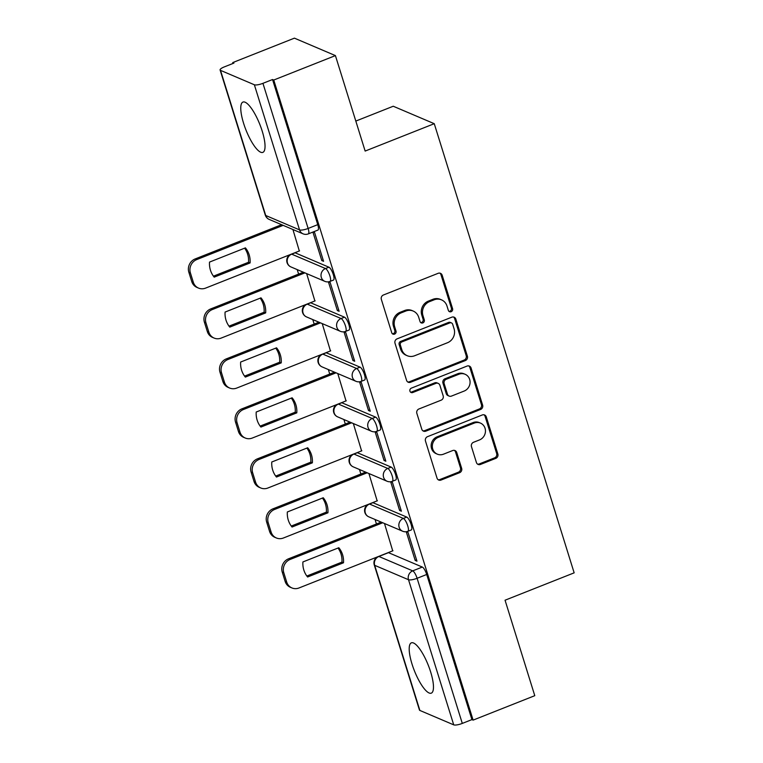 <?xml version="1.0" encoding="UTF-8"?>
<svg xmlns="http://www.w3.org/2000/svg" width="763" height="763" viewBox="0 0 763 763"><rect width="100%" height="100%" fill="white"/><g stroke="black" fill="none" stroke-linecap="round" stroke-linejoin="round"><path stroke-width="1.14" d="M451.143 311.705A2.384 2.213 113.1 0 0 452.583 308.662L442.178 275.252A3.405 3.157 113.1 0 0 438.162 273.307L383.407 295.004A3.405 3.157 113.1 0 0 381.338 299.354L391.743 332.763A2.384 2.213 113.1 0 0 394.557 334.118A2.384 2.213 113.1 0 0 396.007 331.075L394.662 326.755A10.892 10.1 113.1 0 1 401.262 312.83L405.821 311.027A10.892 10.1 113.1 0 1 413.222 311.066A10.892 10.1 113.1 0 1 418.687 317.227L420.041 321.557A2.384 2.213 113.1 0 0 422.855 322.911A2.384 2.213 113.1 0 0 424.295 319.869L422.95 315.539A10.892 10.1 113.1 0 1 429.55 301.623L434.109 299.821A10.892 10.1 113.1 0 1 441.51 299.859A10.892 10.1 113.1 0 1 446.984 306.02L448.329 310.35A2.384 2.213 113.1 0 0 451.143 311.705M448.968 311.342A2.384 2.213 113.1 0 0 451.391 308.147L440.985 274.737A3.405 3.157 113.1 0 0 439.841 273.135M392.382 333.755A2.384 2.213 113.1 0 0 394.814 330.57L393.46 326.24L394.662 326.755M420.68 322.549A2.384 2.213 113.1 0 0 423.103 319.354L421.758 315.033L422.95 315.539M369.321 503.971A6.934 1.917 68.4 0 1 369.511 504.038L403.35 518.43A6.934 1.917 68.4 0 1 407.452 524.992A6.934 1.917 68.4 0 1 407.9 531.286L411.305 529.942A6.934 1.917 -111.6 0 0 410.856 523.647A6.934 1.917 -111.6 0 0 406.755 517.085L372.926 502.683A6.934 1.917 -111.6 0 0 372.726 502.617M353.746 453.995A6.934 1.917 68.4 0 1 353.946 454.061L387.785 468.453A6.934 1.917 68.4 0 1 391.886 475.015A6.934 1.917 68.4 0 1 392.335 481.31L395.739 479.965A6.934 1.917 -111.6 0 0 395.291 473.67A6.934 1.917 -111.6 0 0 391.19 467.109L357.361 452.707A6.934 1.917 -111.6 0 0 357.16 452.64M338.181 404.018A6.934 1.917 68.4 0 1 338.381 404.085L372.22 418.477A6.934 1.917 68.4 0 1 376.321 425.039A6.934 1.917 68.4 0 1 376.769 431.333L380.174 429.989A6.934 1.917 -111.6 0 0 379.726 423.694A6.934 1.917 -111.6 0 0 375.625 417.132L341.795 402.73A6.934 1.917 -111.6 0 0 341.595 402.664M322.615 354.042A6.934 1.917 68.4 0 1 322.816 354.108L356.655 368.5A6.934 1.917 68.4 0 1 360.756 375.062A6.934 1.917 68.4 0 1 361.204 381.357L364.609 380.012A6.934 1.917 -111.6 0 0 364.161 373.717A6.934 1.917 -111.6 0 0 360.06 367.156L326.23 352.754A6.934 1.917 -111.6 0 0 326.03 352.687M307.05 304.065A6.934 1.917 68.4 0 1 307.251 304.132L341.09 318.524A6.934 1.917 68.4 0 1 345.181 325.086A6.934 1.917 68.4 0 1 345.639 331.38L349.044 330.036A6.934 1.917 -111.6 0 0 348.596 323.741A6.934 1.917 -111.6 0 0 344.494 317.179L310.665 302.777A6.934 1.917 -111.6 0 0 310.465 302.711M291.485 254.089A6.934 1.917 68.4 0 1 291.685 254.155L325.515 268.547A6.934 1.917 68.4 0 1 329.616 275.109A6.934 1.917 68.4 0 1 330.074 281.404L333.479 280.059A6.934 1.917 -111.6 0 0 333.03 273.764A6.934 1.917 -111.6 0 0 328.929 267.203L295.1 252.801A6.934 1.917 -111.6 0 0 294.899 252.734M262.224 131.188A27.048 7.468 -111.6 0 0 242.939 102.07A27.048 7.468 -111.6 0 0 243.578 123.253A27.048 7.468 -111.6 0 0 262.863 152.371A27.048 7.468 -111.6 0 0 262.224 131.188M430.656 671.965A27.048 7.468 -111.6 0 0 411.371 642.847A27.048 7.468 -111.6 0 0 412.01 664.029A27.048 7.468 -111.6 0 0 431.295 693.147A27.048 7.468 -111.6 0 0 430.656 671.965M476.417 462.512A3.405 3.157 113.1 0 0 480.432 464.457L495.797 458.363A3.405 3.157 113.1 0 0 497.858 454.014L486.298 416.913A3.405 3.157 113.1 0 0 482.283 414.967L427.528 436.665A3.405 3.157 113.1 0 0 425.468 441.014L437.018 478.115A3.405 3.157 113.1 0 0 441.043 480.061L459.603 472.707A3.405 3.157 113.1 0 0 461.663 468.358L456.713 452.478A3.405 3.157 113.1 0 0 452.697 450.542L443.494 454.185A9.108 8.441 113.1 0 1 437.304 454.147A9.108 8.441 113.1 0 1 432.335 445.726A9.108 8.441 113.1 0 1 438.248 437.361L474.3 423.084A9.108 8.441 113.1 0 1 480.48 423.112A9.108 8.441 113.1 0 1 485.449 431.534A9.108 8.441 113.1 0 1 479.536 439.908L473.527 442.282A3.405 3.157 113.1 0 0 471.467 446.632L476.417 462.512M254.356 84.769L220.517 70.368A6.934 1.755 -17.3 0 1 220.097 69.977A6.934 1.755 -17.3 0 1 224.322 66.896L233.936 63.091L232.734 62.585L294.413 38.15L335.415 55.604L365.153 151.064L434.261 123.692L574.158 572.841L505.049 600.214L534.777 695.684L473.108 720.119L273.745 80.029L272.544 79.524L262.939 83.329L308.138 228.452A6.934 1.917 68.4 0 1 308.309 233.888L317.913 230.083A6.934 1.917 68.4 0 0 317.751 224.646L308.138 228.452A6.934 1.755 -17.3 0 1 299.554 229.892L254.356 84.769A6.934 1.755 -17.3 0 0 262.939 83.329M335.415 55.604L273.745 80.029M465.335 360.575A3.405 3.157 113.1 0 0 467.404 356.226L455.845 319.115A3.405 3.157 113.1 0 0 451.82 317.179L397.065 338.867A3.405 3.157 113.1 0 0 395.005 343.216L406.565 380.327A3.405 3.157 113.1 0 0 410.58 382.263L465.335 360.575L464.142 360.06A3.405 3.157 113.1 0 0 466.203 355.711L454.643 318.61A3.405 3.157 113.1 0 0 453.508 316.998M471.076 368.014L482.626 405.115A3.405 3.157 113.1 0 1 480.566 409.473L425.811 431.162A3.405 3.157 113.1 0 1 421.786 429.226L416.846 413.336A3.405 3.157 113.1 0 1 418.906 408.987L441.109 400.194A3.405 3.157 113.1 0 0 443.179 395.844L439.898 385.305A3.405 3.157 113.1 0 0 435.873 383.369L412.754 392.525A2.384 2.213 113.1 0 1 409.836 390.313A2.384 2.213 113.1 0 1 411.381 388.129L467.051 366.078A3.405 3.157 113.1 0 1 471.076 368.014L469.874 367.508L481.434 404.609L482.626 405.115M388.291 552.593A6.934 1.917 68.4 0 1 388.491 552.66L422.32 567.062L412.716 570.867A6.934 1.917 68.4 0 1 417.103 578.287L462.302 723.41A6.934 1.755 162.7 0 1 453.718 724.85L419.879 710.448A6.934 1.755 162.7 0 1 419.459 710.057L374.261 564.935A6.934 1.755 162.7 0 0 374.681 565.326L419.879 710.448M232.734 62.585L233.011 63.453M297.217 269.606L298.619 274.098M312.782 319.583L314.184 324.075M328.348 369.559L329.75 374.051M343.913 419.536L345.315 424.028M359.478 469.512L360.88 474.004M375.043 519.489L376.445 523.981M355.806 121.079L393.25 106.238L434.261 123.692M473.108 720.119L471.916 719.604L462.302 723.41M299.315 250.989L292.925 229.52M312.906 232.066L321.776 260.545L323.159 259.992M321.776 260.545L323.569 261.308L314.585 232.467L313.278 231.914M328.405 281.833L337.341 310.522L339.134 311.285L330.15 282.444L328.634 281.805M314.881 300.965L306.659 273.621M337.341 310.522L338.724 309.969M343.97 331.81L352.907 360.498L354.7 361.261L345.715 332.42L344.199 331.781M330.446 350.942L322.224 323.598M352.907 360.498L354.29 359.945M359.535 381.786L368.472 410.475L370.265 411.238L361.281 382.397L359.764 381.758M346.011 400.918L337.79 373.574M368.472 410.475L369.855 409.922M375.1 431.763L384.037 460.451L385.83 461.214L376.846 432.373L375.329 431.734M361.586 450.895L353.355 423.551M384.037 460.451L385.42 459.898M390.666 481.739L399.602 510.428L401.395 511.191L392.42 482.35L390.894 481.711M377.151 500.871L368.93 473.527M399.602 510.428L400.985 509.875M406.24 531.716L415.167 560.404L416.96 561.167L407.986 532.326L406.46 531.687M392.716 550.848L384.495 523.504M415.167 560.404L416.55 559.851M471.916 719.604L426.708 574.482A6.934 1.917 -111.6 0 0 422.32 567.062M272.544 79.524L317.751 224.646M441.51 299.859L440.318 299.344A10.892 10.1 113.1 0 0 432.917 299.306L434.109 299.821M421.758 315.033A10.892 10.1 113.1 0 1 428.358 301.118L432.917 299.306M413.222 311.066L412.03 310.551A10.892 10.1 113.1 0 0 404.628 310.512L405.821 311.027M393.46 326.24A10.892 10.1 113.1 0 1 400.06 312.325L404.628 310.512M407.7 381.929A3.405 3.157 113.1 0 0 409.388 381.758L464.142 360.06M452.659 324.265A2.384 2.213 113.1 0 0 449.846 322.902L401.786 341.948A2.384 2.213 113.1 0 0 400.337 344.99L401.758 349.549A10.892 10.1 113.1 0 0 407.232 355.72A10.892 10.1 113.1 0 0 414.624 355.758L447.48 342.74A10.892 10.1 113.1 0 0 454.08 328.824L452.659 324.265M451.467 322.911L450.265 322.406A2.384 2.213 113.1 0 0 448.654 322.396L449.846 322.902M407.232 355.72L406.03 355.205A10.892 10.1 113.1 0 1 400.565 349.044L399.144 344.485A2.384 2.213 113.1 0 1 400.585 341.433L448.654 322.396M422.931 430.828A3.405 3.157 113.1 0 0 424.619 430.656L479.374 408.958A3.405 3.157 113.1 0 0 481.434 404.609M438.181 383.379L436.989 382.873A3.405 3.157 113.1 0 0 434.681 382.864L411.562 392.02L412.754 392.525M410.58 392.172A2.384 2.213 113.1 0 0 411.562 392.02M464.152 391.066A9.108 8.441 113.1 0 0 470.065 382.702A9.108 8.441 113.1 0 0 465.106 374.271A9.108 8.441 113.1 0 0 458.916 374.242L446.212 379.278A3.405 3.157 113.1 0 0 444.152 383.627L447.433 394.156A3.405 3.157 113.1 0 0 451.458 396.092L464.152 391.066M465.106 374.271L463.904 373.765A9.108 8.441 113.1 0 0 457.724 373.736L458.916 374.242M449.14 396.083L447.948 395.577A3.405 3.157 113.1 0 1 446.241 393.651L442.96 383.112A3.405 3.157 113.1 0 1 445.02 378.763L457.724 373.736M469.874 367.508A3.405 3.157 113.1 0 0 468.74 365.897M480.48 423.112L479.288 422.607A9.108 8.441 113.1 0 0 473.098 422.568L474.3 423.084M437.304 454.147L436.112 453.642A9.108 8.441 113.1 0 1 431.143 445.22A9.108 8.441 113.1 0 1 437.056 436.856L473.098 422.568M438.162 479.727A3.405 3.157 113.1 0 0 439.85 479.546L458.401 472.202A3.405 3.157 113.1 0 0 460.461 467.853L455.521 451.973A3.405 3.157 113.1 0 0 454.376 450.361M477.552 464.123A3.405 3.157 113.1 0 0 479.24 463.942L494.605 457.857A3.405 3.157 113.1 0 0 496.665 453.508L485.106 416.407A3.405 3.157 113.1 0 0 483.971 414.795M245.409 247.87L209.52 262.091A21.679 20.096 113.1 0 0 214.203 277.141L250.102 262.92A21.679 20.096 113.1 0 0 245.409 247.87M283.159 225.362L196.701 259.601A10.405 9.652 113.1 0 0 190.397 272.896L193.297 282.186A10.405 9.652 113.1 0 0 198.514 288.08A10.405 9.652 113.1 0 0 205.581 288.118L299.582 250.884M244.618 248.185A21.679 20.096 113.1 0 1 248.547 262.262L213.449 276.168M198.514 288.08L196.959 287.422A10.405 9.652 -66.9 0 1 191.742 281.528L188.843 272.238A10.405 9.652 -66.9 0 1 195.147 258.943L196.701 259.601M281.604 224.694L195.147 258.943M248.547 262.262L250.102 262.92M260.984 297.847L225.085 312.067A21.679 20.096 113.1 0 0 229.777 327.117L265.667 312.897A21.679 20.096 113.1 0 0 260.984 297.847M304.914 272.877L212.267 309.578A10.405 9.652 113.1 0 0 205.962 322.873L208.862 332.163A10.405 9.652 113.1 0 0 214.079 338.057A10.405 9.652 113.1 0 0 221.146 338.095L315.148 300.86M260.183 298.161A21.679 20.096 113.1 0 1 264.112 312.239L229.014 326.144M214.079 338.057L212.524 337.399A10.405 9.652 -66.9 0 1 207.307 331.504L204.408 322.215A10.405 9.652 -66.9 0 1 210.712 308.92L212.267 309.578M303.369 272.219L210.712 308.92M264.112 312.239L265.667 312.897M276.549 347.823L240.65 362.043A21.679 20.096 113.1 0 0 245.343 377.094L281.232 362.873A21.679 20.096 113.1 0 0 276.549 347.823M320.489 322.854L227.832 359.554A10.405 9.652 113.1 0 0 221.528 372.849L224.427 382.139A10.405 9.652 113.1 0 0 229.644 388.033A10.405 9.652 113.1 0 0 236.721 388.071L330.713 350.837M275.758 348.138A21.679 20.096 113.1 0 1 279.678 362.215L244.58 376.121M229.644 388.033L228.099 387.375A10.405 9.652 -66.9 0 1 222.872 381.481L219.973 372.191A10.405 9.652 -66.9 0 1 226.277 358.896L227.832 359.554M318.934 322.196L226.277 358.896M279.678 362.215L281.232 362.873M292.115 397.8L256.215 412.02A21.679 20.096 113.1 0 0 260.908 427.07L296.797 412.85A21.679 20.096 113.1 0 0 292.115 397.8M336.054 372.83L243.397 409.531A10.405 9.652 113.1 0 0 237.102 422.826L239.992 432.116A10.405 9.652 113.1 0 0 245.219 438.01A10.405 9.652 113.1 0 0 252.286 438.048L346.278 400.813M291.323 398.114A21.679 20.096 113.1 0 1 295.243 412.192L260.145 426.097M245.219 438.01L243.664 437.352A10.405 9.652 -66.9 0 1 238.438 431.457L235.548 422.168A10.405 9.652 -66.9 0 1 241.852 408.873L243.397 409.531M334.499 372.172L241.852 408.873M295.243 412.192L296.797 412.85M307.68 447.776L271.781 461.996A21.679 20.096 113.1 0 0 276.473 477.047L312.363 462.826A21.679 20.096 113.1 0 0 307.68 447.776M351.619 422.807L258.972 459.507A10.405 9.652 113.1 0 0 252.667 472.802L255.557 482.092A10.405 9.652 113.1 0 0 260.784 487.986A10.405 9.652 113.1 0 0 267.851 488.024L361.843 450.79M306.888 448.091A21.679 20.096 113.1 0 1 310.818 462.168L275.71 476.074M260.784 487.986L259.229 487.328A10.405 9.652 -66.9 0 1 254.003 481.434L251.113 472.144A10.405 9.652 -66.9 0 1 257.417 458.849L258.972 459.507M350.064 422.149L257.417 458.849M310.818 462.168L312.363 462.826M323.245 497.753L287.346 511.973A21.679 20.096 113.1 0 0 292.038 527.023L327.937 512.803A21.679 20.096 113.1 0 0 323.245 497.753M367.184 472.783L274.537 509.484A10.405 9.652 113.1 0 0 268.233 522.779L271.123 532.069A10.405 9.652 113.1 0 0 276.349 537.963A10.405 9.652 113.1 0 0 283.416 538.001L377.408 500.766M322.453 498.067A21.679 20.096 113.1 0 1 326.383 512.145L291.275 526.05M276.349 537.963L274.794 537.305A10.405 9.652 -66.9 0 1 269.568 531.41L266.678 522.121A10.405 9.652 -66.9 0 1 272.982 508.826L274.537 509.484M365.63 472.125L272.982 508.826M326.383 512.145L327.937 512.803M338.81 547.729L302.911 561.95A21.679 20.096 113.1 0 0 307.603 577L343.503 562.779A21.679 20.096 113.1 0 0 338.81 547.729M382.749 522.76L290.102 559.46A10.405 9.652 113.1 0 0 283.798 572.755L286.688 582.045A10.405 9.652 113.1 0 0 291.914 587.939A10.405 9.652 113.1 0 0 298.982 587.977L392.974 550.743M338.019 548.044A21.679 20.096 113.1 0 1 341.948 562.121L306.84 576.027M291.914 587.939L290.36 587.281A10.405 9.652 -66.9 0 1 285.133 581.387L282.243 572.097A10.405 9.652 -66.9 0 1 288.548 558.802L290.102 559.46M381.195 522.102L288.548 558.802M341.948 562.121L343.503 562.779M451.391 308.147L452.583 308.662M394.814 330.57L396.007 331.075M423.103 319.354L424.295 319.869M372.926 502.683L369.511 504.038A6.934 6.428 113.1 0 0 365.315 512.898A6.934 6.428 -66.9 0 0 368.796 516.828L402.626 531.22A6.934 6.428 -66.9 0 1 399.144 527.29A6.934 6.428 -66.9 0 1 403.35 518.43L406.755 517.085M357.361 452.707L353.946 454.061A6.934 6.428 113.1 0 0 349.75 462.922A6.934 6.428 -66.9 0 0 353.231 466.851L387.06 481.243A6.934 6.428 -66.9 0 1 383.579 477.314A6.934 6.428 -66.9 0 1 387.785 468.453L391.19 467.109M341.795 402.73L338.381 404.085A6.934 6.428 113.1 0 0 334.184 412.945A6.934 6.428 -66.9 0 0 337.666 416.875L371.495 431.267A6.934 6.428 -66.9 0 1 368.014 427.337A6.934 6.428 -66.9 0 1 372.22 418.477L375.625 417.132M326.23 352.754L322.816 354.108A6.934 6.428 113.1 0 0 318.619 362.969A6.934 6.428 -66.9 0 0 322.1 366.898L355.93 381.29A6.934 6.428 -66.9 0 1 352.449 377.361A6.934 6.428 -66.9 0 1 356.655 368.5L360.06 367.156M310.665 302.777L307.251 304.132A6.934 6.428 113.1 0 0 303.054 312.992A6.934 6.428 -66.9 0 0 306.535 316.922L340.365 331.314A6.934 6.428 -66.9 0 1 336.884 327.384A6.934 6.428 -66.9 0 1 341.09 318.524L344.494 317.179M295.1 252.801L291.685 254.155A6.934 6.428 113.1 0 0 287.479 263.016A6.934 6.428 -66.9 0 0 290.97 266.945L324.8 281.337A6.934 6.428 -66.9 0 1 321.318 277.408A6.934 6.428 -66.9 0 1 325.515 268.547L328.929 267.203M388.491 552.66L378.887 556.465L412.716 570.867A6.934 6.428 -66.9 0 0 408.51 579.727L374.681 565.326A6.934 6.428 -66.9 0 1 378.887 556.465A6.934 1.917 68.4 0 0 378.686 556.399M453.718 724.85L408.51 579.727A6.934 1.755 -17.3 0 0 417.103 578.287L426.708 574.482M220.517 70.368L265.724 215.49L299.554 229.892A6.934 6.428 113.1 0 0 303.035 233.821A6.934 6.934 0 0 0 308.309 233.888M269.205 219.42A6.934 6.428 113.1 0 1 265.724 215.49A6.934 1.755 162.7 0 1 265.295 215.099A6.934 6.934 0 0 0 269.205 219.42L303.035 233.821M428.358 301.118L429.55 301.623M400.06 312.325L401.262 312.83M440.985 274.737L442.178 275.252M409.388 381.758L410.58 382.263M454.643 318.61L455.845 319.115M466.203 355.711L467.404 356.226M400.585 341.433L401.786 341.948M399.144 344.485L400.337 344.99M400.565 349.044L401.758 349.549M479.374 408.958L480.566 409.473M424.619 430.656L425.811 431.162M434.681 382.864L435.873 383.369M445.02 378.763L446.212 379.278M442.96 383.112L444.152 383.627M446.241 393.651L447.433 394.156M437.056 436.856L438.248 437.361M455.521 451.973L456.713 452.478M460.461 467.853L461.663 468.358M458.401 472.202L459.603 472.707M439.85 479.546L441.043 480.061M485.106 416.407L486.298 416.913M496.665 453.508L497.858 454.014M494.605 457.857L495.797 458.363M479.24 463.942L480.432 464.457M191.742 281.528L193.297 282.186M188.843 272.238L190.397 272.896M207.307 331.504L208.862 332.163M204.408 322.215L205.962 322.873M222.872 381.481L224.427 382.139M219.973 372.191L221.528 372.849M238.438 431.457L239.992 432.116M235.548 422.168L237.102 422.826M254.003 481.434L255.557 482.092M251.113 472.144L252.667 472.802M269.568 531.41L271.123 532.069M266.678 522.121L268.233 522.779M285.133 581.387L286.688 582.045M282.243 572.097L283.798 572.755M324.8 281.337A6.934 6.934 0 0 0 330.074 281.404M290.016 254.67A6.934 6.934 0 0 0 290.97 266.945M340.365 331.314A6.934 6.934 0 0 0 345.639 331.38M305.581 304.647A6.934 6.934 0 0 0 306.535 316.922M355.93 381.29A6.934 6.934 0 0 0 361.204 381.357M321.147 354.623A6.934 6.934 0 0 0 322.1 366.898M371.495 431.267A6.934 6.934 0 0 0 376.769 431.333M336.712 404.6A6.934 6.934 0 0 0 337.666 416.875M387.06 481.243A6.934 6.934 0 0 0 392.335 481.31M352.277 454.576A6.934 6.934 0 0 0 353.231 466.851M402.626 531.22A6.934 6.934 0 0 0 407.9 531.286M367.842 504.553A6.934 6.934 0 0 0 368.796 516.828M377.218 556.98A6.934 6.934 0 0 0 374.261 564.935M220.097 69.977L265.295 215.099"/></g></svg>
